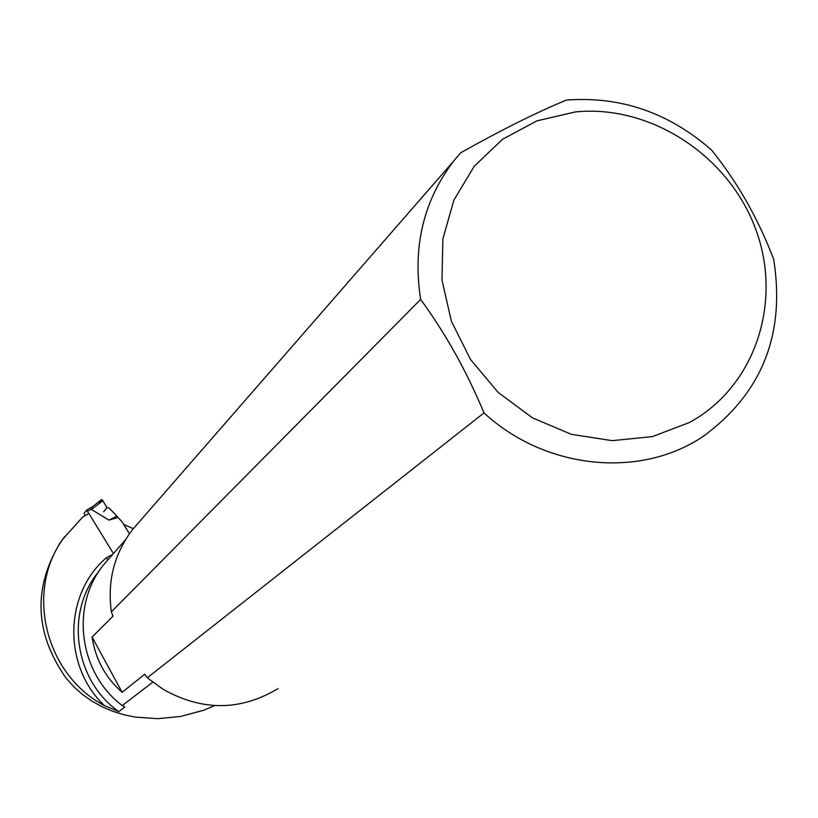 <?xml version="1.0" encoding="UTF-8"?>
<svg xmlns="http://www.w3.org/2000/svg" width="818" height="818" viewBox="0 0 818 818"><rect width="100%" height="100%" fill="white"/><g stroke="black" fill="none" stroke-linecap="round" stroke-linejoin="round"><path stroke-width="1.23" d="M113.436 553.571L88.886 513.479L82.557 517.18L62.904 539.103C25 591.588 45.327 674.85 104.448 705.597L118.814 711.629L124.817 707.059L122.26 705.586L152.629 682.263M64.407 536.945L60.195 542.723C32.873 588.122 34.745 633.132 65.808 677.774L73.753 686.711L82.567 694.543L92.127 701.261L102.301 706.864L112.945 711.363L123.917 714.748L135.001 717.059L157.588 718.685L180.604 716.466L203.662 710.259L214.786 705.597M129.469 533.745L123.743 524.389L133.283 528.704M109.898 557.61L104.142 564.195C70.154 604.778 78.538 672.917 122.26 705.586M122.127 692.304C105.502 677.723 95.481 659.308 92.066 637.048L122.127 692.304L144.663 674.298L147.291 677.785L484 412.906C545.606 469.808 640.831 479 703.746 435.984C762.171 392.916 785.485 334.01 773.675 259.275C758.214 218.713 737.519 182.302 711.578 150.052C668.879 112.639 620.453 95.982 566.301 100.093C535.759 112.823 500.555 130.379 460.708 152.762L453.796 160.931C423.509 200.645 412.456 246.811 420.646 299.419C445.565 333.519 466.689 371.341 484 412.906M137.26 524.185L132.823 529.277C114.316 553.418 107.158 580.944 111.36 611.844L113.007 616.189L92.066 637.048M147.291 677.785L163.099 689.318C202.291 711.261 240.584 711.036 277.987 688.633M111.36 611.844L420.646 299.419M575.248 111.943L536.915 120.859L502.518 139.285L474.236 166.228L453.898 200.103L442.875 238.866L441.986 280.093L451.362 321.167L470.483 359.429L498.121 392.384L532.498 417.886L571.373 434.317L612.222 440.667L652.406 436.607L689.41 422.497C755.188 386.832 783.153 301.74 755.464 228.549C728.265 155.185 650.146 104.305 575.248 111.943M107.996 559.655L106.401 557.733L112.68 554.43M85.092 515.688L84.08 513.397L86.463 510.227L88.825 513.51M129.428 533.796L122.015 521.7L117.935 517.508L109.029 520.146L91.452 509.512L92.383 506.792L101.729 499.522L92.444 506.741L86.493 510.217M109.029 520.146L116.851 516.086L109.254 508.172L106.923 507.579L102.812 500.688L91.452 509.512M116.851 516.086L117.935 517.508M102.812 500.688L101.729 499.522M98.835 503.786L101.432 499.91L102.485 500.176L106.555 506.955L106.463 508.172L103.661 511.731M106.401 557.733C64.008 593.602 62.597 666.271 104.448 705.597M145.451 675.044L144.663 674.298M113.007 616.189L112.833 615.279M124.817 707.059L124.091 706.517M98.988 571.291L98.835 571.465C64.755 611.956 74.172 680.412 118.814 711.629M87.485 511.322L91.442 509.011M60.195 542.723L62.904 539.103M125.461 539.829L104.142 564.195M132.823 529.277L453.796 160.931M86.463 510.227L92.485 506.71"/></g></svg>
